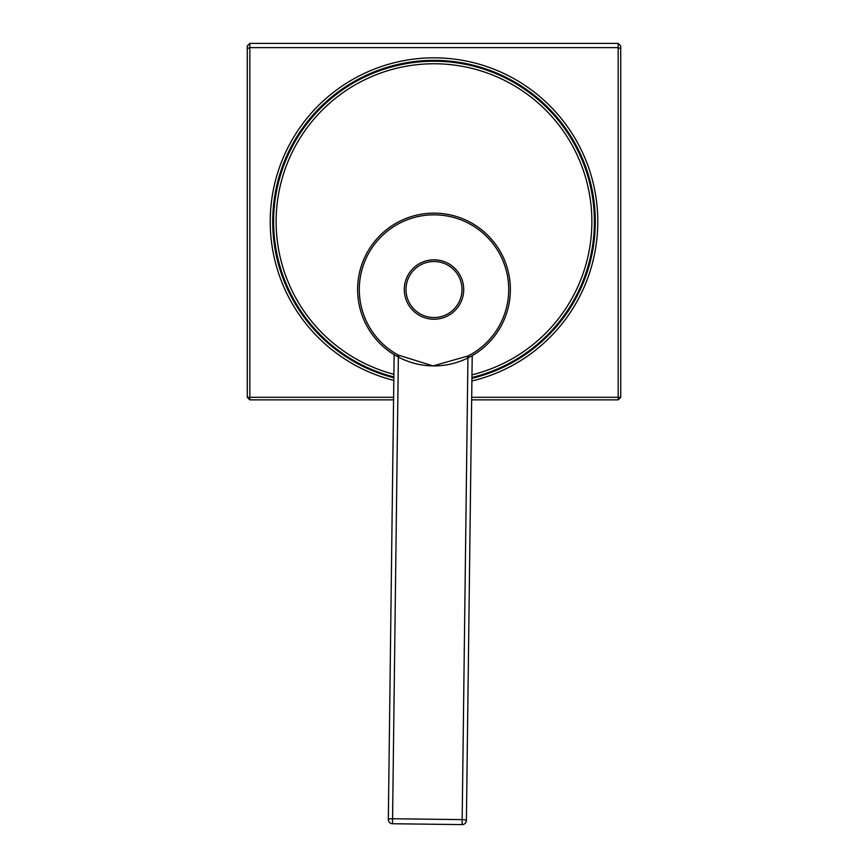 <?xml version="1.0" encoding="UTF-8"?>
<svg xmlns="http://www.w3.org/2000/svg" width="868" height="868" viewBox="0 0 868 868"><rect width="100%" height="100%" fill="white"/><g stroke="black" fill="none" stroke-linecap="round" stroke-linejoin="round"><path stroke-width="1.3" d="M471.932 378.361A161.253 161.253 0 0 0 434 60.369A161.253 161.253 0 0 0 393.855 377.808M393.822 380.423A163.802 163.802 0 0 1 434 57.83A163.802 163.802 0 0 1 471.899 380.987M595.025 230.118L594.179 230.118M273.821 230.118L272.975 230.118M471.693 397.305L618.168 397.305L618.168 47.642L249.832 47.642L249.832 43.4L618.168 43.4L620.718 45.95L620.718 397.305L618.168 399.855L471.66 399.855M393.573 399.855L249.832 399.855L249.832 397.305L393.605 397.305M247.282 48.695L249.832 47.642L249.832 397.305L247.282 397.305L247.282 45.95L249.832 43.4M620.718 48.695L618.168 47.642L618.168 43.4M620.718 397.305L618.168 397.305L618.168 399.855M249.832 399.855L247.282 397.305M471.975 374.846A157.857 157.857 0 0 0 434 63.765A157.857 157.857 0 0 0 393.898 374.303M393.866 376.929A160.406 160.406 0 0 1 434 61.227A160.406 160.406 0 0 1 471.942 377.482M468.188 355.923A74.681 74.681 0 0 0 434.933 214.841A74.681 74.681 0 0 0 398.162 355.045L433.045 365.905C420.785 365.699 409.219 362.759 398.358 357.084L392.575 818.752L462.167 819.62L467.939 357.952A76.384 76.384 0 0 0 468.97 357.432L467.939 357.952C456.937 363.356 445.306 366.014 433.045 365.905L468.188 355.923L468.97 357.432A76.384 76.384 0 0 0 434.955 213.148A76.384 76.384 0 0 1 468.97 357.432M398.162 355.045L397.349 356.542A76.384 76.384 0 0 1 434.955 213.148M434.369 259.825A29.707 29.707 0 0 1 463.707 289.89A29.707 29.707 0 0 1 433.631 319.229A29.707 29.707 0 0 1 404.293 289.152A29.707 29.707 0 0 1 434.369 259.825A29.707 29.707 0 0 0 404.293 289.152A29.707 29.707 0 0 0 433.631 319.229M392.52 823.732L392.575 818.752A4.242 0.738 -179.3 0 0 388.321 819.435A4.242 4.242 0 0 0 392.52 823.732L462.101 824.6A4.242 4.242 0 0 0 466.398 820.412L472.214 355.663L471.172 356.249M388.321 819.435L394.137 354.686M397.349 356.542L398.358 357.084A76.384 76.384 0 0 1 397.349 356.542A76.384 76.384 0 0 0 398.358 357.084L399.161 355.598M433.653 317.525A28.004 28.004 0 0 0 462.004 289.879A28.004 28.004 0 0 0 434.347 261.518A28.004 28.004 0 0 0 405.996 289.174A28.004 28.004 0 0 0 433.653 317.525M466.398 820.412A4.242 0.738 -179.3 0 0 462.167 819.62L462.101 824.6M467.179 356.455L467.939 357.952"/></g></svg>
